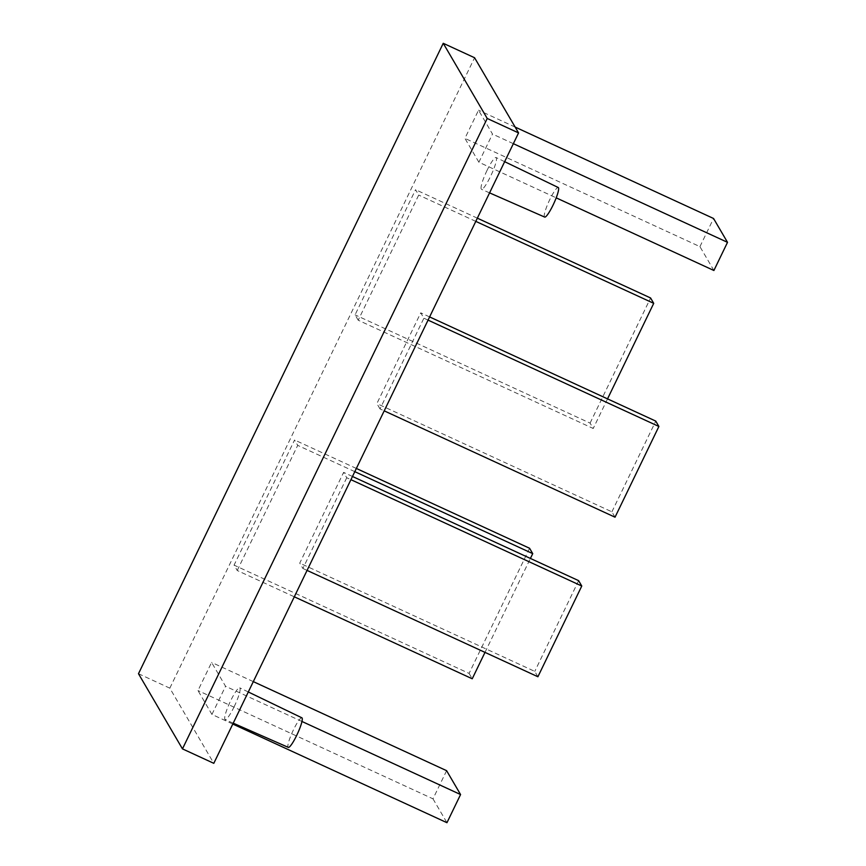 <?xml version="1.0" encoding="UTF-8"?>
<svg xmlns="http://www.w3.org/2000/svg" width="866" height="866" viewBox="0 0 866 866"><rect width="100%" height="100%" fill="white"/><g stroke="black" fill="none" stroke-linecap="round" stroke-linejoin="round"><path stroke-width="0.65" stroke-dasharray="4.33 3.25" d="M301.898 717.827A16.259 2.652 -65.3 0 0 293.466 729.811A16.259 2.652 -65.3 0 0 288.291 747.369M234.166 706.699A17.482 2.847 -65.3 0 0 239.741 687.842A17.482 2.847 -65.3 0 0 230.67 700.735A17.482 2.847 -65.3 0 0 225.106 719.603A17.482 2.847 -65.3 0 0 234.166 706.699M544.649 217.063A16.259 2.652 114.7 0 1 549.823 199.516A16.259 2.652 114.7 0 1 558.256 187.521M487.028 170.44A17.482 2.847 114.7 0 1 496.099 157.536A17.482 2.847 114.7 0 1 490.524 176.404A17.482 2.847 114.7 0 1 481.464 189.297A17.482 2.847 114.7 0 1 487.028 170.44M237.219 570.499L297.709 445.362L294.57 439.993L234.069 565.13L237.219 570.499L294.299 596.804M211.943 714.428L225.55 686.273L211.596 662.403L197.978 690.57L211.943 714.428L232.792 724.041M346.746 477.751L302.894 568.486L299.755 563.117L343.607 472.381L346.746 477.751L350.925 479.677M478.887 162.223L464.923 138.365L478.541 110.209L492.494 134.068L478.887 162.223L556.199 197.849M380.022 408.925L376.883 403.556L420.746 312.832L423.885 318.201L380.022 408.925L384.201 410.852M138.484 673.716L169.823 688.156L213.805 763.325M169.823 688.156L474.579 57.741M358.21 320.214L355.071 314.845L415.561 189.697L418.711 195.066L358.21 320.214L593.221 428.486L590.082 423.117L355.071 314.845M615.033 517.197L611.894 511.828L376.883 403.556M429.612 316.913L420.746 312.832M611.894 511.828L655.757 421.093M428.053 320.117L423.885 318.201M713.898 270.495L699.934 246.637L464.923 138.365M515.151 127.075L478.541 110.209M699.934 246.637L713.552 218.481M513.354 143.68L492.494 134.068M477.339 218.167L415.561 189.697M590.082 423.117L650.582 297.969M475.791 221.371L418.711 195.066M607.531 398.88L593.221 428.486M352.473 476.473L343.607 472.381M307.062 570.402L302.894 568.486M537.905 676.757L534.766 671.388L299.755 563.117M578.629 580.653L534.766 671.388M301.974 721.475L225.55 686.273M253.294 681.618L211.596 662.403M446.607 770.675L432.989 798.842L197.978 690.57M432.989 798.842L446.953 822.7M354.8 471.656L297.709 445.362M356.348 468.452L294.57 439.993M484.992 652.379L530.403 558.44M529.581 548.265L469.091 673.402L234.069 565.13M469.091 673.402L472.23 678.771M248.293 691.966L239.741 687.842M504.651 161.671L496.099 157.536M489.571 192.869L481.464 189.297M233.214 723.164L225.106 719.603"/><path stroke-width="1.3" d="M233.214 723.164L288.291 747.369A16.259 2.652 -65.3 0 0 296.713 735.364A16.259 2.652 -65.3 0 0 301.898 717.827L248.293 691.966M504.651 161.671L558.256 187.521A16.259 2.652 114.7 0 1 553.071 205.069A16.259 2.652 114.7 0 1 544.649 217.063L489.571 192.869M182.466 748.884L138.484 673.716L443.24 43.3L474.579 57.741L518.561 132.909L213.805 763.325L182.466 748.884L487.222 118.469L518.561 132.909M443.24 43.3L487.222 118.469M428.053 320.117L658.896 426.473L615.033 517.197L384.201 410.852M658.896 426.473L655.757 421.093L429.612 316.913M515.151 127.075L713.552 218.481L727.516 242.339L713.898 270.495L556.199 197.849M727.516 242.339L513.354 143.68M475.791 221.371L653.722 303.338L650.582 297.969L477.339 218.167M653.722 303.338L607.531 398.88M352.473 476.473L578.629 580.653L581.768 586.022L350.925 479.677M581.768 586.022L537.905 676.757L307.062 570.402M232.792 724.041L446.953 822.7L460.571 794.544L301.974 721.475M460.571 794.544L446.607 770.675L253.294 681.618M530.403 558.44L532.731 553.634L354.8 471.656M532.731 553.634L529.581 548.265L356.348 468.452M484.992 652.379L472.23 678.771L294.299 596.804"/></g></svg>
